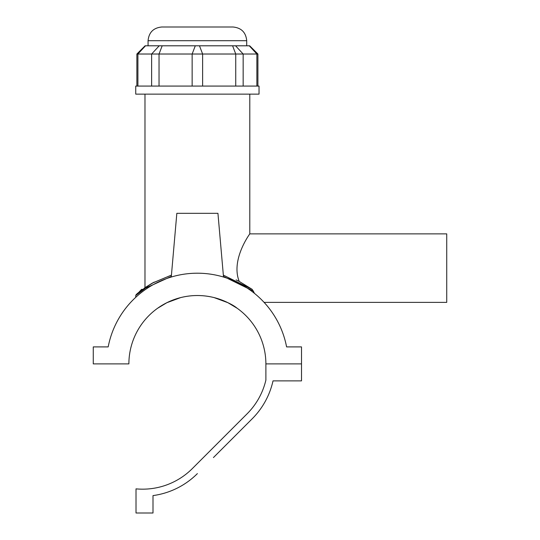 <?xml version="1.0" encoding="UTF-8"?>
<svg xmlns="http://www.w3.org/2000/svg" width="540" height="540" viewBox="0 0 540 540"><rect width="100%" height="100%" fill="white"/><g stroke="black" fill="none" stroke-linecap="round" stroke-linejoin="round"><path stroke-width="0.81" d="M157.613 308.259L166.874 302.697L180.644 297.601C191.808 294.84 202.972 294.84 214.13 297.601C224.89 300.881 232.565 304.432 237.161 308.259L227.907 302.697L214.13 297.601C202.972 294.84 191.808 294.84 180.644 297.601L166.874 302.697L157.613 308.259M144.072 288.299L154.231 282.089L144.983 287.665L144.983 94.129M254.563 293.443L252.146 289.339L239.213 281.394C230.486 259.51 250.256 233.287 249.791 233.874C250.256 233.287 230.486 259.51 239.213 281.394L236.129 279.902M249.791 94.129L249.791 233.874L446.735 233.874L446.735 302.373L264.094 302.373A90.835 90.835 0 0 1 286.591 346.903A90.835 90.835 0 0 0 108.182 346.903A90.835 90.835 0 0 1 135.736 297.317L135.736 295.529L145.665 288.083L171.322 276.413M142.587 289.359L141.561 289.359L139.036 292.1M140.252 291.128L136.809 293.976L140.252 291.128L152.557 282.994L171.43 275.117L152.294 283.135L144.983 287.665M257.911 54.02L249.689 45.799L145.085 45.799L136.87 54.02L257.911 54.02L257.911 86.076M197.39 27L161.77 27C153.448 27.81 148.878 32.38 148.068 40.703L246.713 40.703C245.896 32.38 241.333 27.81 233.01 27L197.39 27M197.39 86.076L259.038 86.076L259.038 94.129L135.736 94.129L135.736 86.076L197.39 86.076M223.459 276.413L253.604 291.195M252.146 289.339L223.344 275.117M136.809 293.976L137.781 293.146M108.182 346.903L93.265 346.903L93.265 363.886L128.885 363.886A68.499 68.499 0 0 1 197.39 295.522A68.499 68.499 0 0 1 265.889 363.886L301.509 363.886L301.509 346.903L286.591 346.903M183.634 274.239C192.8 272.862 201.974 272.862 211.147 274.239M171.268 277.034L176.837 213.32L217.937 213.32L223.513 277.034M136.013 488.862A70.355 70.355 0 0 0 192.348 468.565A70.355 70.355 0 0 1 136.013 488.862L136.013 513L153.002 513L153.002 495.592A77.483 77.483 0 0 0 197.39 473.6A77.483 77.483 0 0 1 153.002 495.592M213.428 457.562L252.173 418.811A77.483 77.483 0 0 0 273.017 380.876L301.509 380.876L301.509 363.886L265.889 363.886L265.889 380.072A70.355 70.355 0 0 1 247.138 413.775L192.348 468.565M249.271 45.799L256.871 54.02L256.871 86.076M235.562 45.799L243.155 54.02L243.155 86.076M232.591 45.799L235.737 54.02L235.737 86.076M199.483 45.799L202.628 54.02L202.628 86.076M195.291 45.799L192.146 54.02L192.146 86.076M162.182 45.799L159.037 54.02L159.037 86.076M159.219 45.799L151.625 54.02L151.625 86.076M145.503 45.799L137.909 54.02L137.909 86.076M136.87 54.02L136.87 86.076M246.713 45.799L246.713 40.703M148.068 45.799L148.068 40.703M135.743 295.529L136.242 294.469"/></g></svg>
